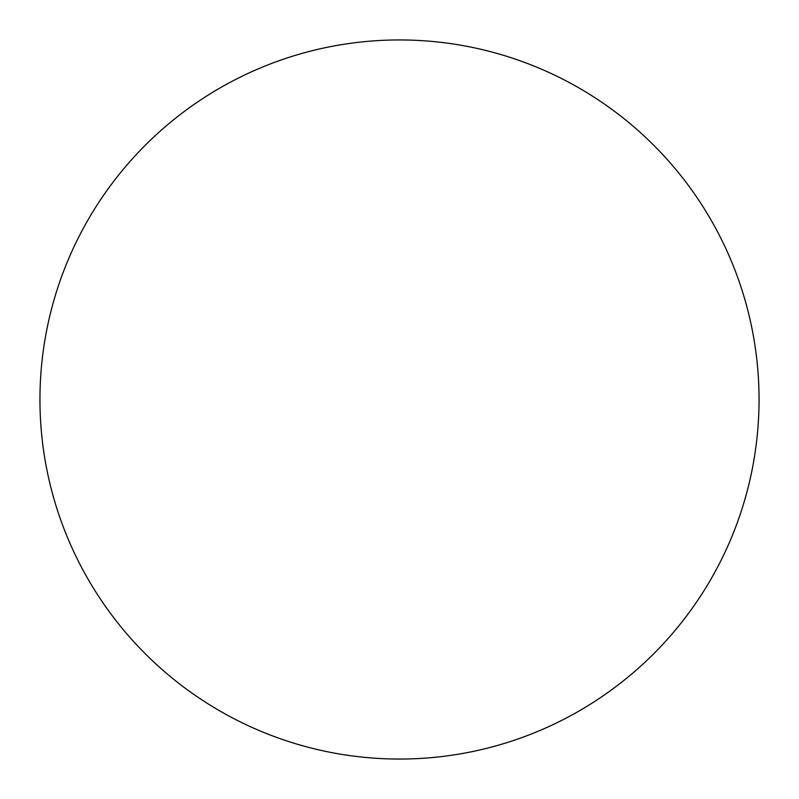 <?xml version="1.0" encoding="UTF-8"?>
<svg xmlns="http://www.w3.org/2000/svg" width="799" height="799" viewBox="0 0 799 799"><rect width="100%" height="100%" fill="white"/><g stroke="black" fill="none" stroke-linecap="round" stroke-linejoin="round"><path stroke-width="1.2" d="M759.05 399.5A359.55 359.55 0 0 1 399.5 759.05A359.55 359.55 0 0 1 39.95 399.5A359.55 359.55 0 0 1 399.5 39.95A359.55 359.55 0 0 1 759.05 399.5"/></g></svg>
